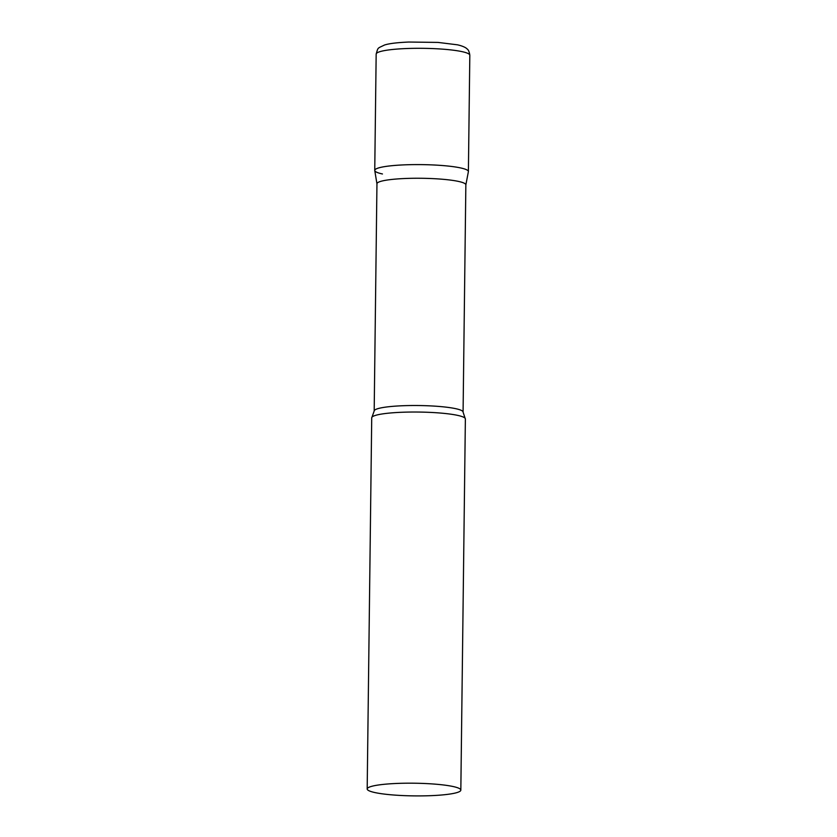 <?xml version="1.0" encoding="UTF-8"?>
<svg xmlns="http://www.w3.org/2000/svg" width="837" height="837" viewBox="0 0 837 837"><rect width="100%" height="100%" fill="white"/><g stroke="black" fill="none" stroke-linecap="round" stroke-linejoin="round"><path stroke-width="1.26" d="M382.457 173.981A46.83 6.34 0.7 0 1 374.746 170.392A46.83 6.34 0.7 0 1 408.174 164.722A46.83 6.34 0.7 0 1 460.685 167.944A46.83 6.34 0.7 0 1 468.396 171.533L469.819 55.242A46.83 6.34 0.7 0 0 462.097 51.653A46.83 6.34 0.7 0 0 409.586 48.431A46.83 6.34 0.7 0 0 376.169 54.091C378.24 47.05 377.142 48.651 384.528 45.01C389.059 43.545 397.125 42.551 408.749 42.038L438.013 42.415L457.441 44.811C464.629 46.433 466.826 48.556 467.015 48.881C468.385 49.676 469.327 51.8 469.819 55.242M374.181 411.009A44.455 6.016 -179.3 0 1 394.185 406.227A44.455 6.016 -179.3 0 1 439.749 406.51A44.455 6.016 -179.3 0 1 463.081 412.097L465.853 184.841A44.455 6.016 -179.3 0 0 442.532 179.254A44.455 6.016 -179.3 0 0 396.968 178.972A44.455 6.016 -179.3 0 0 376.953 183.753L374.181 411.009L371.994 417.15A46.83 6.34 -179.3 0 0 371.722 417.82L367.181 788.977A46.83 6.34 -179.3 0 0 391.758 794.857A46.83 6.34 -179.3 0 0 439.76 795.15A46.83 6.34 -179.3 0 0 460.831 790.118A46.83 6.34 -179.3 0 0 436.265 784.238A46.83 6.34 -179.3 0 0 388.263 783.945A46.83 6.34 -179.3 0 0 367.181 788.977M465.853 184.904L468.375 171.69A46.83 6.34 -179.3 0 0 444.311 165.695A46.83 6.34 -179.3 0 0 395.828 165.36A46.83 6.34 -179.3 0 0 374.756 170.539L376.953 183.826M460.831 790.118L465.372 418.971A46.83 6.34 -179.3 0 0 465.11 418.291A46.83 6.34 -179.3 0 0 392.804 412.787A46.83 6.34 -179.3 0 0 371.994 417.15M374.746 170.392L376.169 54.091M463.081 412.097L465.11 418.291"/></g></svg>
